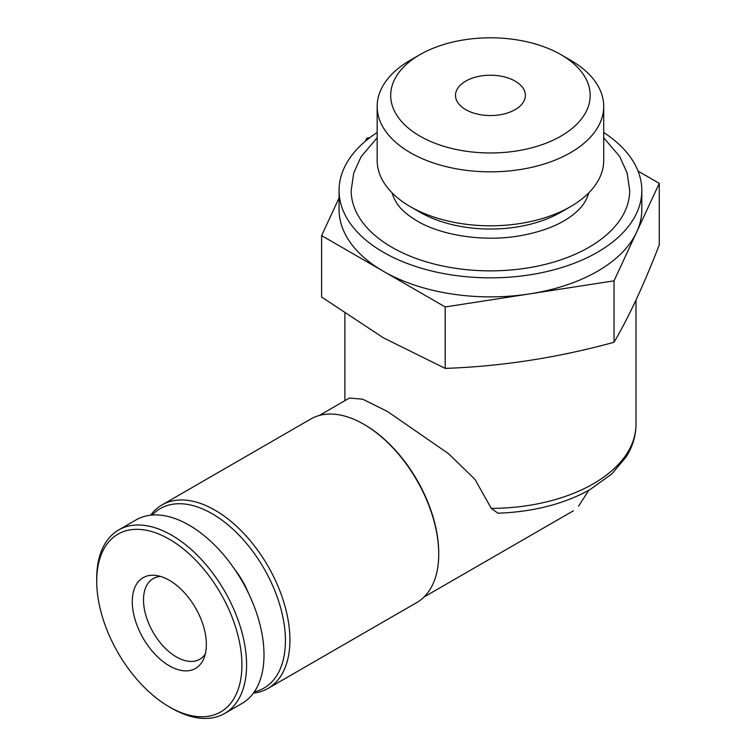 <?xml version="1.0" encoding="UTF-8"?>
<svg xmlns="http://www.w3.org/2000/svg" width="756" height="756" viewBox="0 0 756 756"><rect width="100%" height="100%" fill="white"/><g stroke="black" fill="none" stroke-linecap="round" stroke-linejoin="round"><path stroke-width="1.13" d="M253.411 693.148A105.963 61.179 -120 0 0 267.974 688.461L416.783 602.541A105.963 61.179 -120 0 0 438.735 554.035L438.735 553.08A104.8 60.508 -120 0 0 364.628 424.73L363.806 424.258A105.963 61.179 -120 0 0 310.82 419.004L162.011 504.923A105.963 61.179 -120 0 0 150.661 515.186M319.24 415.488L349.461 398.043L362.7 399.196L387.516 411.51L448.488 453.647L474.929 479.313L491.296 508.382L497.892 513.201C533.112 511.925 563.749 504.11 589.812 489.756L611.925 473.851L626.289 456.737C632.696 446.475 635.928 435.683 635.994 424.352L635.994 300.075M339.066 197.968L321.602 235.598L445.199 306.955L529.616 293.895A151.38 87.394 0 0 0 636.656 232.101A151.38 87.394 0 0 0 641.816 209.478L641.816 190.465A151.38 87.394 0 0 0 603.713 132.489M377.159 132.489A151.38 87.394 0 0 0 339.066 190.465L339.066 209.478A151.38 87.394 0 0 0 383.396 271.281A151.38 87.394 0 0 0 529.616 293.895L614.033 280.835L659.279 183.358L638.055 171.111M369.816 137.658L366.84 138.121L365.413 141.192M339.066 190.465A151.38 87.394 0 0 0 383.396 252.258A151.38 87.394 0 0 0 548.365 271.206A151.38 87.394 0 0 0 641.816 190.465M377.159 137.781L361.075 156.719L353.714 173.067L351.171 190.465A139.265 80.401 0 0 0 391.967 247.316A139.265 80.401 0 0 0 543.734 264.751A139.265 80.401 0 0 0 629.701 190.465L627.111 172.888L619.608 156.388L603.713 137.781M392.062 192.818A99.745 57.588 0 0 0 396.238 202.268C399.754 208.458 406.662 214.676 416.981 220.903C441.693 235.692 484.87 242.289 521.149 235.56C543.12 231.449 560.272 224.636 572.604 215.12C578.227 210.678 582.243 206.397 584.634 202.268A99.745 57.588 0 0 0 588.82 192.818M419.911 54.668L410.338 60.187A113.277 65.403 0 0 0 377.159 106.435L377.159 160.404A113.277 65.403 0 0 0 410.338 206.643L419.911 212.171A99.745 57.588 0 0 0 560.971 212.171L570.534 206.643A113.277 65.403 0 0 0 603.713 160.404L603.713 106.435A113.277 65.403 0 0 0 570.534 60.187L560.971 54.668A99.745 57.588 0 0 0 419.911 54.668A99.745 57.588 0 0 0 419.911 136.108A99.745 57.588 0 0 0 560.971 136.108A99.745 57.588 0 0 0 560.971 54.668M419.911 212.171L410.338 206.643A113.277 65.403 0 0 0 570.534 206.643M377.159 106.435A113.277 65.403 0 0 0 410.338 152.684A113.277 65.403 0 0 0 533.783 166.859A113.277 65.403 0 0 0 603.713 106.435M465.734 109.648A34.937 20.166 0 0 0 503.808 114.024A34.937 20.166 0 0 0 525.373 95.388A34.937 20.166 0 0 0 490.436 75.222A34.937 20.166 0 0 0 455.509 95.388A34.937 20.166 0 0 0 465.734 109.648M659.279 183.358L659.279 244.793C644.197 284.029 629.115 316.518 614.033 342.27C557.758 357.72 501.474 366.424 445.199 368.389L383.396 337.828L321.602 297.023L321.602 235.598M614.033 280.835L614.033 342.27M445.199 306.955L445.199 368.389M438.735 554.035A105.963 61.179 -120 0 0 363.806 424.258M267.974 688.461A105.963 61.179 -120 0 0 267.974 566.102A105.963 61.179 -120 0 0 162.011 504.923M254.309 691.891A103.638 59.837 -120 0 0 263.957 568.418A103.638 59.837 -120 0 0 152.202 515.044M248.535 593.318A60.546 34.956 -120 0 0 234.691 569.325M169.325 706.888L171.65 708.23A105.963 61.179 -120 0 0 224.636 713.475L242.062 703.411A105.963 61.179 -120 0 0 242.062 581.062A105.963 61.179 -120 0 0 136.099 519.882L118.673 529.947A105.963 61.179 -120 0 0 96.721 578.453L96.721 581.147A102.674 59.28 -120 0 0 169.316 706.888A102.674 59.28 -120 0 0 169.325 706.888A102.674 59.28 -120 0 0 241.92 664.968A102.674 59.28 -120 0 0 169.325 539.226A102.674 59.28 -120 0 0 96.721 581.147M224.636 713.475A105.963 61.179 -120 0 0 224.636 591.126A105.963 61.179 -120 0 0 118.673 529.947M169.325 665.838A52.4 30.249 -120 0 0 203.931 658.306A52.4 30.249 -120 0 0 195.52 607.928A52.4 30.249 -120 0 0 156.105 575.458A52.4 30.249 -120 0 0 132.886 609.78A52.4 30.249 -120 0 0 169.325 665.838M160.641 576.45A46.579 26.895 -120 0 0 153.166 578.605A46.579 26.895 -120 0 0 146.021 615.923A46.579 26.895 -120 0 0 176.45 656.973A46.579 26.895 -120 0 0 199.745 659.279A46.579 26.895 -120 0 0 205.339 653.883M491.296 508.382A145.558 84.039 0 0 0 635.994 424.352M573.379 510.791L424.031 597.013M344.887 400.689L344.887 313.494M169.316 706.888L171.65 708.23M588.735 490.351L578.538 506.218"/></g></svg>
